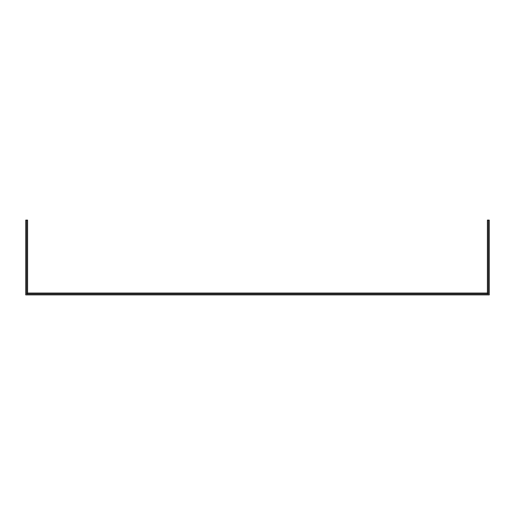 <?xml version="1.0" encoding="UTF-8"?>
<svg xmlns="http://www.w3.org/2000/svg" width="515" height="515" viewBox="0 0 515 515"><rect width="100%" height="100%" fill="white"/><g stroke="black" fill="none" stroke-linecap="round" stroke-linejoin="round"><path stroke-width="0.77" d="M487.402 220.105L489.25 220.105L489.25 294.895L25.75 294.895L25.75 220.105L27.598 220.105L27.598 293.048L487.402 293.048L487.402 220.105M26.671 220.105L26.671 293.968L488.329 293.968L488.329 220.105M27.598 293.048L26.671 293.968M487.402 293.048L488.329 293.968"/></g></svg>
